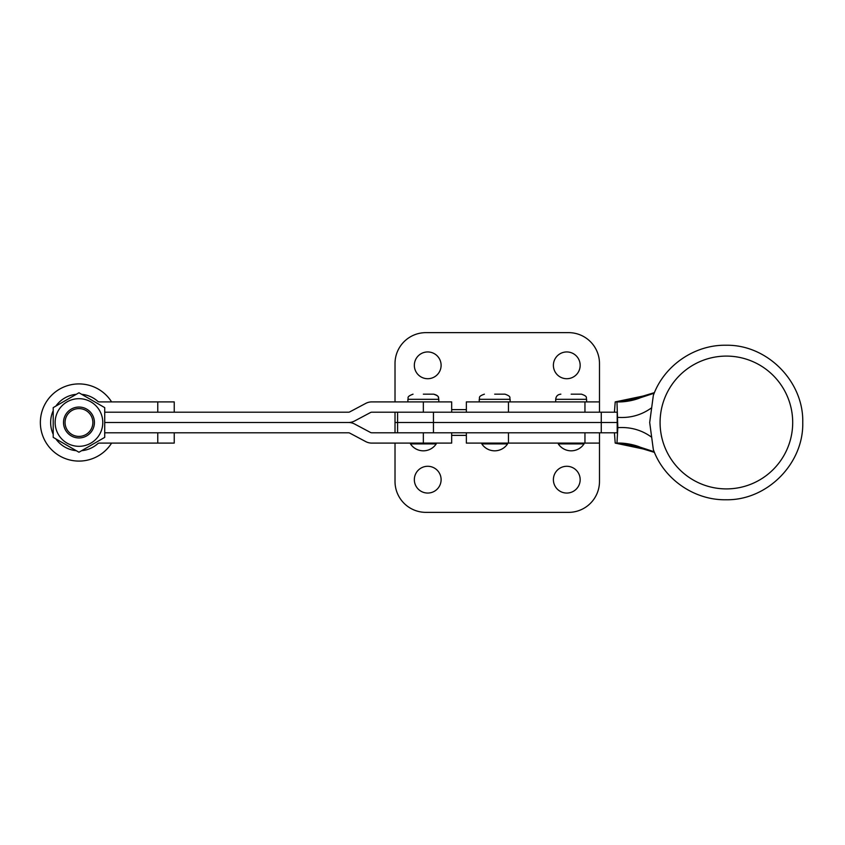 <?xml version="1.0" encoding="UTF-8"?>
<svg xmlns="http://www.w3.org/2000/svg" width="845" height="845" viewBox="0 0 845 845"><rect width="100%" height="100%" fill="white"/><g stroke="black" fill="none" stroke-linecap="round" stroke-linejoin="round"><path stroke-width="1.27" d="M566.784 351.942A13.393 13.393 0 0 0 553.39 365.336A13.393 13.393 0 0 0 566.784 378.718A13.393 13.393 0 0 0 580.166 365.336A13.393 13.393 0 0 0 566.784 351.942M427.728 351.942A13.393 13.393 0 0 0 414.335 365.336A13.393 13.393 0 0 0 427.728 378.718A13.393 13.393 0 0 0 441.111 365.336A13.393 13.393 0 0 0 427.728 351.942M601.26 432.798L433.453 432.798L433.453 422.5L601.26 422.5L601.26 412.202L617.199 412.202L617.199 432.798L601.26 432.798L601.26 422.5L617.199 422.5L395.016 422.5L395.016 412.202M584.951 412.202L584.951 401.903L599.485 401.903L599.485 412.202L599.485 363.53A30.906 30.906 0 0 0 568.579 332.634L425.922 332.634A30.906 30.906 0 0 0 395.016 363.53L395.016 401.903M566.784 493.057A13.393 13.393 0 0 1 553.39 479.664A13.393 13.393 0 0 1 566.784 466.282A13.393 13.393 0 0 1 580.166 479.664A13.393 13.393 0 0 1 566.784 493.057M427.728 493.057A13.393 13.393 0 0 1 414.335 479.664A13.393 13.393 0 0 1 427.728 466.282A13.393 13.393 0 0 1 441.111 479.664A13.393 13.393 0 0 1 427.728 493.057M601.26 412.202L433.453 412.202L433.453 422.5L395.016 422.5L395.016 432.798M395.016 443.097L395.016 481.47A30.906 30.906 0 0 0 425.922 512.366L568.579 512.366A30.906 30.906 0 0 0 599.485 481.47L599.485 432.798L599.485 443.097L466.355 443.097L466.355 432.798M53.214 434.298A28.329 28.329 0 0 1 53.214 410.702M55.865 406.096A28.329 28.329 0 0 1 76.303 394.298M81.616 394.298A28.329 28.329 0 0 1 97.703 401.259A2.577 2.577 0 0 0 99.404 401.903L174.239 401.903L174.239 412.202M174.239 432.798L174.239 443.097L157.762 443.097L157.762 432.798L104.717 432.798L348.552 432.798A2.577 2.577 0 0 1 349.756 433.105L365.727 441.597A12.876 12.876 0 0 0 371.779 443.097L451.674 443.097L451.674 432.798L371.779 432.798A2.577 2.577 0 0 1 370.564 432.503L354.594 424.01A12.876 12.876 0 0 0 348.552 422.5L104.717 422.5L348.552 422.5A12.876 12.876 0 0 0 354.594 420.99L370.564 412.497A2.577 2.577 0 0 1 371.779 412.202L423.345 412.202L423.345 401.903L371.779 401.903A12.876 12.876 0 0 0 365.727 403.403L349.756 411.895A2.577 2.577 0 0 1 348.552 412.202L104.717 412.202L157.762 412.202L157.762 401.903M157.762 443.097L99.404 443.097A2.577 2.577 0 0 0 97.703 443.741A28.329 28.329 0 0 1 81.616 450.702M76.303 450.702A28.329 28.329 0 0 1 55.865 438.904M584.951 401.903L466.355 401.903L466.355 412.202M792.694 422.5A66.406 66.301 90 0 0 726.394 356.094A66.406 66.301 90 0 0 660.082 422.5A66.406 66.301 90 0 0 726.394 488.906A66.406 66.301 90 0 0 792.694 422.5M649.689 422.5L653.333 449.593C664.001 479.347 694.463 500.367 726.035 499.754C767.112 500.567 803.796 463.609 802.75 422.5C803.796 381.391 767.112 344.433 726.035 345.246C694.463 344.633 664.001 365.653 653.333 395.407L649.689 422.5M614.421 432.798L615.213 443.097L616.977 443.097L617.822 427.644L616.977 401.903L615.213 401.903L614.421 412.202M617.822 427.644C630.349 426.841 641.492 429.936 651.231 436.928M651.231 408.072C641.313 415.117 630.169 418.212 617.822 417.356M654.178 451.748L640.278 447.227C636.739 445.59 626.705 442.706 616.977 443.097L616.977 443.097M640.109 447.163L654.431 452.381L643.098 448.948L615.213 443.097C625.638 443.889 634.933 445.833 643.098 448.948M616.977 401.903L616.977 401.903C626.715 402.294 636.739 399.41 640.288 397.773L653.977 393.284M640.066 397.858L654.431 392.619L643.098 396.051L615.213 401.903C625.638 401.111 634.933 399.167 643.098 396.051L643.098 396.051M423.345 412.202L451.674 412.202L451.674 401.903L423.345 401.903M111.603 401.903A38.606 38.606 0 0 0 40.359 422.5A38.606 38.606 0 0 0 111.603 443.097M558.27 443.9A15.453 15.453 0 0 0 584.043 443.9L558.27 443.9L558.703 443.097M571.157 394.171L581.455 394.171L571.157 394.171M481.798 443.9A15.453 15.453 0 0 0 507.57 443.9L481.798 443.9L482.22 443.097M494.684 394.171L504.983 394.171L494.684 394.171M436.231 443.9L410.459 443.9L410.892 443.097L410.459 443.9A15.453 15.453 0 0 0 436.231 443.9L435.809 443.097L436.231 443.9M423.345 394.171L433.643 394.171L423.345 394.171M78.965 408.6A13.9 13.9 0 0 0 65.054 422.5A13.9 13.9 0 0 0 78.965 436.4A13.9 13.9 0 0 0 92.865 422.5A13.9 13.9 0 0 0 78.965 408.6M78.965 437.953A15.453 15.453 0 0 1 63.512 422.5A15.453 15.453 0 0 1 78.965 407.047A15.453 15.453 0 0 1 94.418 422.5A15.453 15.453 0 0 1 78.965 437.953M78.965 398.682A23.818 23.818 0 0 0 55.147 422.5A23.818 23.818 0 0 0 78.965 446.318A23.818 23.818 0 0 0 102.784 422.5A23.818 23.818 0 0 0 78.965 398.682M78.965 392.767L53.214 407.628L53.214 437.372L78.965 452.233L104.717 437.372L104.717 407.628L78.965 392.767M466.355 409.624L451.674 409.624M451.674 435.376L466.355 435.376M508.468 412.202L508.468 401.903M423.345 432.798L423.345 443.097M508.468 443.097L508.468 432.798M584.951 443.097L584.951 432.798M586.61 401.903L586.61 399.326L555.704 399.326C556.01 396.199 557.732 394.478 560.858 394.171M510.137 401.903L510.137 399.326L479.231 399.326C480.213 397.847 477.298 396.664 484.386 394.171M438.798 401.903L438.798 399.326L407.892 399.326C408.906 397.984 405.758 396.907 413.047 394.171C405.758 396.907 408.906 397.984 407.892 399.326L407.892 401.903M397.594 432.798L397.594 412.202M438.798 399.326L438.418 397.393C438.111 397.446 438.925 395.481 433.643 394.171C440.731 396.664 437.816 397.847 438.798 399.326M584.043 443.9L583.61 443.097M586.61 399.326C585.617 397.805 588.5 396.622 581.455 394.171M555.704 401.903L555.704 399.326M507.57 443.9L507.137 443.097M510.137 399.326C509.144 397.847 512.059 396.664 504.983 394.171M479.231 401.903L479.231 399.326"/></g></svg>
